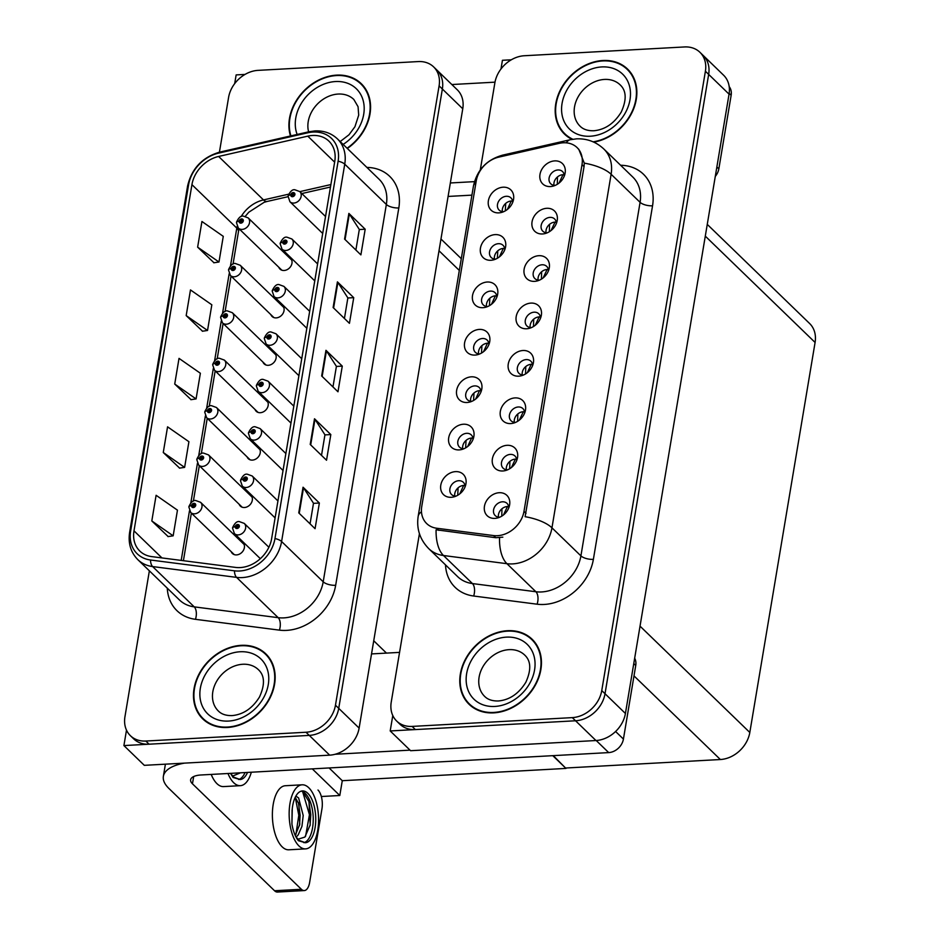 <?xml version="1.0" encoding="UTF-8"?>
<svg xmlns="http://www.w3.org/2000/svg" width="939" height="939" viewBox="0 0 939 939"><rect width="100%" height="100%" fill="white"/><g stroke="black" fill="none" stroke-linecap="round" stroke-linejoin="round"><path stroke-width="1.41" d="M255.032 409.486A7.547 6.033 -45.9 0 0 256.206 411.282A7.547 6.033 -45.9 0 0 260.314 412.702A7.547 6.033 -45.9 0 0 267.345 407.902A7.547 6.033 -45.9 0 0 266.711 400.437A7.547 6.033 -45.9 0 0 264.868 399.321M247.098 456.882A7.547 6.033 -45.9 0 0 248.272 458.69A7.547 6.033 -45.9 0 0 252.38 460.11A7.547 6.033 -45.9 0 0 259.41 455.309A7.547 6.033 -45.9 0 0 258.777 447.844A7.547 6.033 -45.9 0 0 256.946 446.718M262.955 362.078A7.547 6.033 -45.9 0 0 264.141 363.874A7.547 6.033 -45.9 0 0 268.249 365.306A7.547 6.033 -45.9 0 0 275.28 360.494A7.547 6.033 -45.9 0 0 274.646 353.029A7.547 6.033 -45.9 0 0 272.803 351.914M270.89 314.671A7.547 6.033 -45.9 0 0 272.075 316.478A7.547 6.033 -45.9 0 0 276.172 317.898A7.547 6.033 -45.9 0 0 283.214 313.098A7.547 6.033 -45.9 0 0 282.569 305.633A7.547 6.033 -45.9 0 0 280.738 304.506M278.824 267.275A7.547 6.033 -45.9 0 0 279.998 269.07A7.547 6.033 -45.9 0 0 284.106 270.491A7.547 6.033 -45.9 0 0 291.149 265.69A7.547 6.033 -45.9 0 0 290.503 258.225A7.547 6.033 -45.9 0 0 288.672 257.11M239.163 504.29A7.547 6.033 -45.9 0 0 240.337 506.086A7.547 6.033 -45.9 0 0 244.445 507.518A7.547 6.033 -45.9 0 0 251.476 502.705A7.547 6.033 -45.9 0 0 250.842 495.24A7.547 6.033 -45.9 0 0 249.011 494.125M231.229 551.698A7.547 6.033 -45.9 0 0 232.403 553.494A7.547 6.033 -45.9 0 0 236.511 554.914A7.547 6.033 -45.9 0 0 243.553 550.113A7.547 6.033 -45.9 0 0 242.908 542.648A7.547 6.033 -45.9 0 0 241.077 541.533M433.642 66.904L457.293 89.815A28.311 22.606 -45.9 0 1 462.763 108.771L359.121 728.101A28.311 22.606 -45.9 0 1 329.671 755.156L144.313 765.332L123.913 745.578L309.271 735.401A28.311 22.606 -45.9 0 0 338.733 708.346L442.363 89.017A28.311 22.606 -45.9 0 0 436.905 70.073A28.311 22.606 -45.9 0 1 442.363 89.017L338.733 708.346A28.311 22.606 -45.9 0 1 309.271 735.401L149.078 744.193A28.311 22.606 -45.9 0 1 133.678 738.864L130.415 735.707A28.311 22.606 -45.9 0 0 145.815 741.035L306.008 732.244A28.311 22.606 -45.9 0 0 335.469 705.189L439.1 85.86A28.311 22.606 -45.9 0 0 433.642 66.904A28.311 22.606 -45.9 0 0 418.242 61.575L258.049 70.366A28.311 22.606 -45.9 0 0 228.588 97.421L219.421 152.177M245.02 74.427L236.147 74.909L234.691 83.606M126.495 730.155L123.913 745.578M329.108 767.949L342.277 780.708L339.801 795.509L321.338 796.518M339.801 795.509L312.3 768.877M552.789 755.66L565.971 768.419L553.282 755.637M565.971 768.419L342.277 780.708M564.304 176.039A8.498 6.784 -45.9 0 0 562.555 171.567A8.498 6.784 -45.9 0 0 557.93 169.971A8.498 6.784 -45.9 0 0 550.019 175.382A8.498 6.784 -45.9 0 0 550.735 183.774A8.498 6.784 -45.9 0 0 555.254 185.382M553.987 185.312A8.498 6.784 134.1 0 1 562.825 174.713A8.498 6.784 134.1 0 1 564.198 174.771M554.714 160.886A14.155 11.303 -45.9 0 0 539.984 174.408A14.155 11.303 -45.9 0 0 550.418 186.556A14.155 11.303 -45.9 0 0 553.071 186.133A14.155 11.303 -45.9 0 0 564.985 173.832A14.155 11.303 -45.9 0 0 554.714 160.886M496.837 297.158A8.498 6.784 -45.9 0 0 495.088 292.698A8.498 6.784 -45.9 0 0 490.463 291.102A8.498 6.784 -45.9 0 0 482.552 296.501A8.498 6.784 -45.9 0 0 483.268 304.893A8.498 6.784 -45.9 0 0 487.787 306.501M486.519 306.443A8.498 6.784 134.1 0 1 495.358 295.832A8.498 6.784 134.1 0 1 496.731 295.891M487.247 282.017A14.155 11.303 -45.9 0 0 472.517 295.539A14.155 11.303 -45.9 0 0 482.951 307.687A14.155 11.303 -45.9 0 0 485.604 307.264A14.155 11.303 -45.9 0 0 497.517 294.952A14.155 11.303 -45.9 0 0 487.247 282.017M504.771 249.751A8.498 6.784 -45.9 0 0 503.022 245.29A8.498 6.784 -45.9 0 0 498.398 243.694A8.498 6.784 -45.9 0 0 490.487 249.093A8.498 6.784 -45.9 0 0 491.203 257.497A8.498 6.784 -45.9 0 0 495.722 259.105M494.454 259.035A8.498 6.784 134.1 0 1 503.292 248.436A8.498 6.784 134.1 0 1 504.666 248.495M495.182 234.609A14.155 11.303 -45.9 0 0 480.451 248.131A14.155 11.303 -45.9 0 0 490.886 260.279A14.155 11.303 -45.9 0 0 493.538 259.857A14.155 11.303 -45.9 0 0 505.452 247.556A14.155 11.303 -45.9 0 0 495.182 234.609M473.033 439.37A8.498 6.784 -45.9 0 0 471.284 434.91A8.498 6.784 -45.9 0 0 466.671 433.313A8.498 6.784 -45.9 0 0 458.748 438.713A8.498 6.784 -45.9 0 0 459.476 447.105A8.498 6.784 -45.9 0 0 463.983 448.713M462.716 448.654A8.498 6.784 134.1 0 1 471.566 438.043A8.498 6.784 134.1 0 1 472.939 438.102M463.443 424.228A14.155 11.303 -45.9 0 0 448.713 437.75A14.155 11.303 -45.9 0 0 459.148 449.898A14.155 11.303 -45.9 0 0 461.812 449.476A14.155 11.303 -45.9 0 0 473.726 437.163A14.155 11.303 -45.9 0 0 463.443 424.228M532.577 365.647A8.498 6.784 -45.9 0 0 530.828 361.186A8.498 6.784 -45.9 0 0 526.204 359.59A8.498 6.784 -45.9 0 0 518.293 364.989A8.498 6.784 -45.9 0 0 519.009 373.382A8.498 6.784 -45.9 0 0 523.528 374.99M522.26 374.931A8.498 6.784 134.1 0 1 531.098 364.332A8.498 6.784 134.1 0 1 532.472 364.379M522.988 350.505A14.155 11.303 -45.9 0 0 508.257 364.027A14.155 11.303 -45.9 0 0 518.692 376.175A14.155 11.303 -45.9 0 0 521.345 375.753A14.155 11.303 -45.9 0 0 533.258 363.452A14.155 11.303 -45.9 0 0 522.988 350.505M516.708 460.45A8.498 6.784 -45.9 0 0 514.959 455.99A8.498 6.784 -45.9 0 0 510.335 454.394A8.498 6.784 -45.9 0 0 502.424 459.793A8.498 6.784 -45.9 0 0 503.14 468.197A8.498 6.784 -45.9 0 0 507.659 469.805M506.391 469.735A8.498 6.784 134.1 0 1 515.229 459.136A8.498 6.784 134.1 0 1 516.603 459.194M507.119 445.309A14.155 11.303 -45.9 0 0 492.388 458.831A14.155 11.303 -45.9 0 0 502.823 470.979A14.155 11.303 -45.9 0 0 505.475 470.556A14.155 11.303 -45.9 0 0 517.389 458.255A14.155 11.303 -45.9 0 0 507.119 445.309M512.694 202.355A8.498 6.784 -45.9 0 0 510.945 197.894A8.498 6.784 -45.9 0 0 506.332 196.286A8.498 6.784 -45.9 0 0 498.421 201.697A8.498 6.784 -45.9 0 0 499.137 210.09A8.498 6.784 -45.9 0 0 503.644 211.698M502.377 211.639A8.498 6.784 134.1 0 1 511.227 201.028A8.498 6.784 134.1 0 1 512.6 201.087M503.104 187.201A14.155 11.303 -45.9 0 0 488.386 200.735A14.155 11.303 -45.9 0 0 498.82 212.871A14.155 11.303 -45.9 0 0 501.473 212.449A14.155 11.303 -45.9 0 0 513.387 200.148A14.155 11.303 -45.9 0 0 503.104 187.201M540.5 318.251A8.498 6.784 -45.9 0 0 538.751 313.779A8.498 6.784 -45.9 0 0 534.138 312.182A8.498 6.784 -45.9 0 0 526.227 317.593A8.498 6.784 -45.9 0 0 526.943 325.986A8.498 6.784 -45.9 0 0 531.462 327.594M530.183 327.523A8.498 6.784 134.1 0 1 539.033 316.924A8.498 6.784 134.1 0 1 540.406 316.983M530.922 303.097A14.155 11.303 -45.9 0 0 516.192 316.619A14.155 11.303 -45.9 0 0 526.626 328.767A14.155 11.303 -45.9 0 0 529.279 328.345A14.155 11.303 -45.9 0 0 541.193 316.044A14.155 11.303 -45.9 0 0 530.922 303.097M556.369 223.435A8.498 6.784 -45.9 0 0 554.62 218.975A8.498 6.784 -45.9 0 0 550.008 217.379A8.498 6.784 -45.9 0 0 542.085 222.778A8.498 6.784 -45.9 0 0 542.801 231.182A8.498 6.784 -45.9 0 0 547.32 232.778M546.052 232.719A8.498 6.784 134.1 0 1 554.902 222.12A8.498 6.784 134.1 0 1 556.275 222.167M546.78 208.294A14.155 11.303 -45.9 0 0 532.049 221.815A14.155 11.303 -45.9 0 0 542.484 233.964A14.155 11.303 -45.9 0 0 545.148 233.541A14.155 11.303 -45.9 0 0 557.062 221.24A14.155 11.303 -45.9 0 0 546.78 208.294M548.435 270.843A8.498 6.784 -45.9 0 0 546.686 266.383A8.498 6.784 -45.9 0 0 542.073 264.775A8.498 6.784 -45.9 0 0 534.15 270.186A8.498 6.784 -45.9 0 0 534.878 278.578A8.498 6.784 -45.9 0 0 539.385 280.186M538.117 280.127A8.498 6.784 134.1 0 1 546.968 269.516A8.498 6.784 134.1 0 1 548.341 269.575M538.845 255.69A14.155 11.303 -45.9 0 0 524.126 269.223A14.155 11.303 -45.9 0 0 534.549 281.36A14.155 11.303 -45.9 0 0 537.214 280.937A14.155 11.303 -45.9 0 0 549.127 268.636A14.155 11.303 -45.9 0 0 538.845 255.69M480.968 391.962A8.498 6.784 -45.9 0 0 479.219 387.502A8.498 6.784 -45.9 0 0 474.594 385.906A8.498 6.784 -45.9 0 0 466.683 391.305A8.498 6.784 -45.9 0 0 467.399 399.709A8.498 6.784 -45.9 0 0 471.918 401.305M470.65 401.246A8.498 6.784 134.1 0 1 479.5 390.647A8.498 6.784 134.1 0 1 480.862 390.706M471.378 376.821A14.155 11.303 -45.9 0 0 456.647 390.342A14.155 11.303 -45.9 0 0 467.082 402.491A14.155 11.303 -45.9 0 0 469.735 402.068A14.155 11.303 -45.9 0 0 481.648 389.767A14.155 11.303 -45.9 0 0 471.378 376.821M488.902 344.566A8.498 6.784 -45.9 0 0 487.153 340.106A8.498 6.784 -45.9 0 0 482.529 338.498A8.498 6.784 -45.9 0 0 474.618 343.909A8.498 6.784 -45.9 0 0 475.334 352.301A8.498 6.784 -45.9 0 0 479.852 353.909M478.585 353.85A8.498 6.784 134.1 0 1 487.423 343.24A8.498 6.784 134.1 0 1 488.796 343.298M479.313 329.413A14.155 11.303 -45.9 0 0 464.582 342.946A14.155 11.303 -45.9 0 0 475.017 355.083A14.155 11.303 -45.9 0 0 477.669 354.66A14.155 11.303 -45.9 0 0 489.583 342.359A14.155 11.303 -45.9 0 0 479.313 329.413M508.774 507.858A8.498 6.784 -45.9 0 0 507.025 503.398A8.498 6.784 -45.9 0 0 502.412 501.802A8.498 6.784 -45.9 0 0 494.489 507.201A8.498 6.784 -45.9 0 0 495.205 515.593A8.498 6.784 -45.9 0 0 499.724 517.201M498.456 517.143A8.498 6.784 134.1 0 1 507.306 506.532A8.498 6.784 134.1 0 1 508.668 506.591M499.184 492.717A14.155 11.303 -45.9 0 0 484.454 506.238A14.155 11.303 -45.9 0 0 494.888 518.387A14.155 11.303 -45.9 0 0 497.553 517.964A14.155 11.303 -45.9 0 0 509.466 505.663A14.155 11.303 -45.9 0 0 499.184 492.717M524.643 413.054A8.498 6.784 -45.9 0 0 522.894 408.594A8.498 6.784 -45.9 0 0 518.269 406.986A8.498 6.784 -45.9 0 0 510.358 412.397A8.498 6.784 -45.9 0 0 511.074 420.789A8.498 6.784 -45.9 0 0 515.593 422.397M514.326 422.339A8.498 6.784 134.1 0 1 523.164 411.728A8.498 6.784 134.1 0 1 524.537 411.787M515.053 397.901A14.155 11.303 -45.9 0 0 500.323 411.435A14.155 11.303 -45.9 0 0 510.757 423.571A14.155 11.303 -45.9 0 0 513.41 423.149A14.155 11.303 -45.9 0 0 525.324 410.848A14.155 11.303 -45.9 0 0 515.053 397.901M465.098 486.778A8.498 6.784 -45.9 0 0 463.35 482.317A8.498 6.784 -45.9 0 0 458.737 480.709A8.498 6.784 -45.9 0 0 450.826 486.12A8.498 6.784 -45.9 0 0 451.542 494.513A8.498 6.784 -45.9 0 0 456.049 496.121M454.781 496.062A8.498 6.784 134.1 0 1 463.631 485.451A8.498 6.784 134.1 0 1 465.005 485.51M455.509 471.624A14.155 11.303 -45.9 0 0 440.79 485.158A14.155 11.303 -45.9 0 0 451.213 497.294A14.155 11.303 -45.9 0 0 453.877 496.872A14.155 11.303 -45.9 0 0 465.791 484.571A14.155 11.303 -45.9 0 0 455.509 471.624M563.224 142.787A25.482 20.341 -45.9 0 0 559.233 143.35L498.762 157.142A25.482 20.341 -45.9 0 0 476.237 180.922L421.752 506.508A25.482 20.341 -45.9 0 0 426.682 523.563A25.482 20.341 -45.9 0 0 436.658 528.234L493.609 535.57A25.482 20.341 -45.9 0 0 523.985 511.356L582.004 164.642A25.482 20.341 -45.9 0 0 577.086 147.587A25.482 20.341 -45.9 0 0 563.224 142.787M511.309 59.803L502.435 60.284L500.98 68.981M392.784 715.53L390.201 730.953L575.56 720.776A28.311 22.606 -45.9 0 0 605.021 693.721L708.663 74.404A28.311 22.606 -45.9 0 0 703.194 55.448A28.311 22.606 -45.9 0 1 708.663 74.404L605.021 693.721A28.311 22.606 -45.9 0 1 575.56 720.776L415.367 729.58A28.311 22.606 -45.9 0 1 399.967 724.239L396.704 721.082A28.311 22.606 -45.9 0 0 412.104 726.41L572.297 717.619A28.311 22.606 -45.9 0 0 601.758 690.564L705.4 71.235A28.311 22.606 -45.9 0 0 699.931 52.291A28.311 22.606 -45.9 0 0 684.531 46.95L524.338 55.741A28.311 22.606 -45.9 0 0 494.876 82.796L480.287 169.971M390.201 730.953L410.601 750.707L595.96 740.531A28.311 22.606 -45.9 0 0 625.421 713.476L729.051 94.146A28.311 22.606 -45.9 0 0 723.582 75.202L699.931 52.291M707.267 224.386L809.618 323.509A28.311 22.606 134.1 0 1 815.087 342.453L749.815 732.467A28.311 22.606 134.1 0 1 720.366 759.522L566.041 767.996M347.336 148.479A45.295 36.175 -45.9 0 0 361.245 83.665A45.295 36.175 -45.9 0 0 336.608 75.132A45.295 36.175 -45.9 0 0 290.48 135.979M241.194 645.339A45.295 36.175 -45.9 0 0 198.974 674.167A45.295 36.175 -45.9 0 0 202.812 718.945A45.295 36.175 -45.9 0 0 227.449 727.479A45.295 36.175 -45.9 0 0 269.657 698.651A45.295 36.175 -45.9 0 0 265.831 653.873A45.295 36.175 -45.9 0 0 241.194 645.339M202.636 718.112A45.295 36.175 -45.9 0 0 204.502 720.459M312.511 135.474A30.189 24.109 134.1 0 1 328.932 141.155A30.189 24.109 134.1 0 1 334.765 161.379L271.617 538.728A30.189 24.109 134.1 0 1 235.607 567.414L151.66 556.604A30.189 24.109 134.1 0 1 139.829 551.076A30.189 24.109 134.1 0 1 133.995 530.852L191.932 184.643A30.189 24.109 134.1 0 1 218.623 156.461L307.781 136.143A30.189 24.109 134.1 0 1 312.511 135.474M313.086 132.047A33.968 27.125 -45.9 0 0 307.757 132.798L218.599 153.127A33.968 27.125 -45.9 0 0 188.575 184.83L130.638 531.04A33.968 27.125 -45.9 0 0 150.51 560.008L234.457 570.818A33.968 27.125 -45.9 0 0 274.974 538.54L338.122 161.191A33.968 27.125 -45.9 0 0 313.086 132.047M298.755 512.894L315.07 528.692L319.366 503.022L303.051 487.224L298.755 512.894M310.058 523.845L313.497 503.257L303.52 487.775A7.547 2.97 -170.5 0 0 303.051 487.224M313.485 503.351L319.366 503.022M310.21 444.44L326.526 460.239L330.821 434.569L314.506 418.771L310.21 444.44M321.514 455.392L324.953 434.804L314.976 419.322A7.547 2.97 -170.5 0 0 314.506 418.771M324.941 434.898L330.821 434.569M344.578 239.081L360.893 254.88L365.189 229.21L348.874 213.411L344.578 239.081M355.881 250.032L359.32 229.456L349.331 213.963A7.547 2.97 -170.5 0 0 348.874 213.411M359.308 229.539L365.189 229.21M333.122 307.534L349.437 323.333L353.733 297.663L337.418 281.864L333.122 307.534M344.425 318.485L347.864 297.909L337.876 282.416A7.547 2.97 -170.5 0 0 337.418 281.864M347.853 297.992L353.733 297.663M321.666 375.987L337.981 391.786L342.277 366.116L325.962 350.317L321.666 375.987M332.969 386.938L336.408 366.351L326.42 350.869A7.547 2.97 -170.5 0 0 325.962 350.317M336.397 366.445L342.277 366.116M149.371 570.818L124.946 716.75A28.311 22.606 -45.9 0 0 130.415 735.707M151.813 520.957L173.163 535.829L177.459 510.159L156.109 495.287L151.813 520.957L168.163 536.58M186.18 315.598L207.531 330.469L211.827 304.799L190.476 289.928L186.18 315.598L202.531 331.221M197.636 247.157L218.975 262.016L223.271 236.346L201.932 221.487L197.636 247.157L213.986 262.767M163.269 452.504L184.619 467.376L188.915 441.706L167.565 426.834L163.269 452.504L179.619 468.127M174.724 384.051L196.075 398.922L200.371 373.252L179.02 358.381L174.724 384.051L191.075 399.674M196.075 398.922L190.875 399.697M207.531 330.469L202.331 331.244M218.975 262.016L213.787 262.791M184.619 467.376L179.419 468.15M173.163 535.829L167.964 536.603M267.392 655.516A45.295 36.175 -45.9 0 0 264.974 653.72M362.818 85.308A45.295 36.175 -45.9 0 0 360.4 83.512M593.788 142.129A45.295 36.175 -45.9 0 0 632.475 111.565A45.295 36.175 -45.9 0 0 627.534 69.04A45.295 36.175 -45.9 0 0 602.897 60.507A45.295 36.175 -45.9 0 0 560.689 89.334A45.295 36.175 -45.9 0 0 564.515 134.113A45.295 36.175 -45.9 0 0 572.015 139.371M564.339 133.268A45.295 36.175 -45.9 0 0 566.217 135.627M507.483 630.715A45.295 36.175 -45.9 0 0 465.274 659.542A45.295 36.175 -45.9 0 0 469.101 704.32A45.295 36.175 -45.9 0 0 493.738 712.865A45.295 36.175 -45.9 0 0 535.946 684.038A45.295 36.175 -45.9 0 0 532.12 639.248A45.295 36.175 -45.9 0 0 507.483 630.715M468.925 703.487A45.295 36.175 -45.9 0 0 470.791 705.846M578.741 149.195L584.293 163.14L584.046 166.614L525.124 516.696A33.029 12.982 9.5 0 1 551.956 527.824A37.748 30.142 134.1 0 1 512.671 563.893A37.748 30.142 134.1 0 1 506.931 563.693L443.49 555.512A37.748 30.142 134.1 0 1 428.7 548.599L457.657 576.652A37.748 30.142 -45.9 0 0 472.446 583.565L535.899 591.746A37.748 30.142 -45.9 0 0 541.639 591.946A37.748 30.142 -45.9 0 0 580.912 555.876L640.081 202.319A37.748 30.142 -45.9 0 0 632.792 177.048L603.824 148.996A37.748 30.142 134.1 0 1 611.113 174.267A33.029 12.982 -170.5 0 0 584.293 163.14M502.834 537.167L495.827 537.718L436.095 529.772A33.029 17.066 97.3 0 0 443.49 555.512L472.446 583.565A9.437 4.883 -82.7 0 1 473.667 596.019A47.185 37.677 134.1 0 1 445.497 564.879M419.428 533.681L391.234 702.126A28.311 22.606 -45.9 0 0 396.704 721.082M533.681 640.903A45.295 36.175 -45.9 0 0 531.274 639.107M629.107 70.683A45.295 36.175 -45.9 0 0 626.689 68.887M244.093 544.444L200.582 502.318A7.078 5.657 134.1 0 1 201.181 509.314A7.078 5.657 134.1 0 1 194.584 513.821A7.078 5.657 134.1 0 1 190.734 512.483L188.868 507.025A4.718 1.948 7.1 0 1 191.509 505.628A2.359 1.89 -45.9 0 0 195.723 505.311A2.359 1.89 -45.9 0 0 191.544 505.44L192.788 505.428A0.939 0.751 134.1 0 1 194.279 504.748A0.939 0.751 134.1 0 1 192.965 506.098A0.939 0.751 134.1 0 1 192.777 505.511L191.509 505.628M193.634 506.25L192.788 505.428M191.544 505.44A4.718 1.761 -168.2 0 0 188.962 506.45A4.718 1.761 -168.2 0 0 188.962 506.731M193.563 506.274L192.777 505.511M268.894 547.261L244.257 523.399A7.078 5.657 134.1 0 1 244.856 530.394A7.078 5.657 134.1 0 1 238.26 534.901A7.078 5.657 134.1 0 1 234.41 533.563L232.543 528.105A4.718 1.948 7.1 0 1 235.184 526.72A2.359 1.89 -45.9 0 0 239.386 526.392A2.359 1.89 -45.9 0 0 235.22 526.533L236.464 526.521A0.939 0.751 134.1 0 1 237.954 525.828A0.939 0.751 134.1 0 1 236.64 527.19A0.939 0.751 134.1 0 1 236.452 526.591L235.184 526.72M237.309 527.342L236.464 526.521M235.22 526.533A4.718 1.761 -168.2 0 0 232.637 527.542A4.718 1.761 -168.2 0 0 232.637 527.812M237.238 527.354L236.452 526.591M252.028 497.048L208.517 454.91A7.078 5.657 134.1 0 1 209.115 461.906A7.078 5.657 134.1 0 1 202.519 466.413A7.078 5.657 134.1 0 1 198.669 465.075L196.803 459.617A4.718 1.948 7.1 0 1 199.444 458.232A2.359 1.89 -45.9 0 0 203.646 457.903A2.359 1.89 -45.9 0 0 199.479 458.044L200.723 458.032A0.939 0.751 134.1 0 1 202.214 457.34A0.939 0.751 134.1 0 1 200.899 458.702A0.939 0.751 134.1 0 1 200.711 458.103L199.444 458.232M201.568 458.854L200.723 458.032M199.479 458.044A4.718 1.761 -168.2 0 0 196.897 459.054A4.718 1.761 -168.2 0 0 196.897 459.324M201.498 458.866L200.711 458.103M259.95 449.64L216.451 407.503A7.078 5.657 134.1 0 1 217.05 414.498A7.078 5.657 134.1 0 1 210.453 419.005A7.078 5.657 134.1 0 1 206.603 417.679L204.737 412.209A4.718 1.948 7.1 0 1 207.378 410.824A2.359 1.89 -45.9 0 0 211.58 410.496A2.359 1.89 -45.9 0 0 207.402 410.636L208.658 410.625A0.939 0.751 134.1 0 1 210.148 409.932A0.939 0.751 134.1 0 1 208.834 411.294A0.939 0.751 134.1 0 1 208.646 410.695L207.378 410.824M209.503 411.446L208.658 410.625M207.402 410.636A4.718 1.761 -168.2 0 0 204.831 411.646A4.718 1.761 -168.2 0 0 204.831 411.916M209.432 411.458L208.646 410.695M267.885 402.232L224.386 360.107A7.078 5.657 134.1 0 1 224.984 367.102A7.078 5.657 134.1 0 1 218.388 371.609A7.078 5.657 134.1 0 1 214.538 370.271L212.672 364.813A4.718 1.948 7.1 0 1 215.313 363.416A2.359 1.89 -45.9 0 0 219.515 363.1A2.359 1.89 -45.9 0 0 215.336 363.229L216.592 363.217A0.939 0.751 134.1 0 1 218.071 362.536A0.939 0.751 134.1 0 1 216.768 363.886A0.939 0.751 134.1 0 1 216.58 363.299L215.313 363.416M217.437 364.039L216.592 363.217M215.336 363.229A4.718 1.761 -168.2 0 0 212.766 364.238A4.718 1.761 -168.2 0 0 212.766 364.52M217.367 364.062L216.58 363.299M277.944 500.933L252.192 475.991A7.078 5.657 134.1 0 1 252.791 482.998A7.078 5.657 134.1 0 1 246.194 487.494A7.078 5.657 134.1 0 1 242.344 486.167L240.478 480.709A4.718 1.948 7.1 0 1 243.119 479.313A2.359 1.89 -45.9 0 0 247.321 478.996A2.359 1.89 -45.9 0 0 243.142 479.125L244.398 479.113A0.939 0.751 134.1 0 1 245.877 478.432A0.939 0.751 134.1 0 1 244.574 479.782A0.939 0.751 134.1 0 1 244.386 479.183L243.119 479.313M245.243 479.935L244.398 479.113M243.142 479.125A4.718 1.761 -168.2 0 0 240.572 480.134A4.718 1.761 -168.2 0 0 240.572 480.416M245.173 479.946L244.386 479.183M285.879 453.537L260.126 428.595A7.078 5.657 134.1 0 1 260.725 435.59A7.078 5.657 134.1 0 1 254.129 440.098A7.078 5.657 134.1 0 1 250.279 438.759L248.401 433.302A4.718 1.948 7.1 0 1 251.053 431.905A2.359 1.89 -45.9 0 0 255.255 431.588A2.359 1.89 -45.9 0 0 251.077 431.729L252.333 431.705A0.939 0.751 134.1 0 1 253.812 431.024A0.939 0.751 134.1 0 1 252.497 432.374A0.939 0.751 134.1 0 1 252.309 431.787L251.053 431.905M253.178 432.539L252.333 431.705M251.077 431.729A4.718 1.761 -168.2 0 0 248.506 432.726A4.718 1.761 -168.2 0 0 248.506 433.008M253.107 432.55L252.309 431.787M293.813 406.129L268.049 381.187A7.078 5.657 134.1 0 1 268.648 388.183A7.078 5.657 134.1 0 1 262.051 392.69A7.078 5.657 134.1 0 1 258.213 391.352L256.335 385.894A4.718 1.948 7.1 0 1 258.976 384.509A2.359 1.89 -45.9 0 0 263.19 384.18A2.359 1.89 -45.9 0 0 259.011 384.321L260.256 384.309A0.939 0.751 134.1 0 1 261.746 383.617A0.939 0.751 134.1 0 1 260.432 384.978A0.939 0.751 134.1 0 1 260.244 384.38L258.976 384.509M261.112 385.131L260.256 384.309M259.011 384.321A4.718 1.761 -168.2 0 0 256.429 385.33A4.718 1.761 -168.2 0 0 256.429 385.6M261.03 385.143L260.244 384.38M301.736 358.721L275.984 333.791A7.078 5.657 134.1 0 1 276.582 340.787A7.078 5.657 134.1 0 1 269.986 345.282A7.078 5.657 134.1 0 1 266.136 343.956L264.27 338.498A4.718 1.948 7.1 0 1 266.911 337.101A2.359 1.89 -45.9 0 0 271.125 336.784A2.359 1.89 -45.9 0 0 266.946 336.913L268.19 336.901A0.939 0.751 134.1 0 1 269.681 336.221A0.939 0.751 134.1 0 1 268.366 337.571A0.939 0.751 134.1 0 1 268.178 336.972L266.911 337.101M269.047 337.723L268.19 336.901M266.946 336.913A4.718 1.761 -168.2 0 0 264.364 337.923A4.718 1.761 -168.2 0 0 264.364 338.204M268.965 337.735L268.178 336.972M465.04 485.721L463.608 485.51L459.758 493.891M458.432 494.841L457.751 494.56L458.115 487.822M508.715 506.872L507.365 506.684L503.48 514.936M501.766 516.145L501.966 508.75M716.868 166.954L718.84 168.856L731.152 95.273L729.18 93.348M494.994 82.163L451.835 84.533M474.488 181.638L450.356 182.964M729.204 86.658A14.155 11.303 134.1 0 1 731.152 95.273M718.84 168.856A14.155 11.303 134.1 0 1 715.295 176.391M448.091 196.439L471.93 195.136M615.597 731.493L623.426 739.075L635.738 665.481L633.766 663.58M399.568 652.382L371.539 653.92M410.026 750.144L335.176 754.263M301.384 889.28A14.155 6.444 86.9 0 0 304.306 890.571L277.463 892.05A14.155 6.444 -93.1 0 1 274.54 890.747L301.384 889.28L192.46 783.807A18.874 7.418 9.5 0 1 190.629 779.769A18.874 7.418 9.5 0 1 201.075 774.98L608.695 752.597L596.218 740.519M184.431 763.125A56.61 22.266 -170.5 0 0 163.374 776.33A56.61 22.266 -170.5 0 0 168.891 788.431L274.54 890.747M304.306 890.571A14.155 6.444 86.9 0 0 309.647 882.367L321.96 808.784A14.155 6.444 86.9 0 0 317.992 790.028M634.67 658.204A14.155 11.303 134.1 0 1 635.738 665.481M623.426 739.075A14.155 11.303 134.1 0 1 608.695 752.597M472.963 438.325L471.542 438.114L467.681 446.495M466.366 447.434L465.685 447.152L466.049 440.414M480.897 390.917L479.477 390.706L475.615 399.087M474.301 400.026L473.608 399.756L473.984 393.018M488.832 343.51L487.411 343.31L483.55 351.679M482.235 352.63L481.543 352.348L481.907 345.611M516.65 459.464L515.3 459.277L511.415 467.528M509.701 468.737L509.9 461.354M524.584 412.068L523.234 411.869L519.349 420.132M517.635 421.329L517.835 413.946M532.519 364.661L531.157 364.473L527.284 372.724M525.558 373.933L525.77 366.539M540.441 317.253L539.092 317.065L535.218 325.317M533.493 326.526L533.704 319.143M302.1 784.804L285.327 785.732A32.079 14.613 86.9 0 0 273.214 804.336A32.079 14.613 86.9 0 0 288.848 849.795L305.621 848.879A32.079 14.613 86.9 0 0 317.734 830.276A32.079 14.613 86.9 0 0 302.1 784.804A32.079 14.613 86.9 0 0 289.987 803.408A32.079 14.613 86.9 0 0 305.621 848.879M301.313 791.119L302.769 791.659L308.99 801.624L310.199 824.876L304.905 837.06L297.921 839.266M315.081 827.705A25.952 11.82 86.9 0 0 302.44 790.931A25.952 11.82 86.9 0 0 292.639 805.979A25.952 11.82 86.9 0 0 292.264 808.772L291.923 824.066C293.168 831.238 295.315 836.778 298.391 840.698L305.421 842.741A25.952 11.82 86.9 0 0 315.081 827.705M303.919 842.706A25.952 11.82 86.9 0 0 312.558 827.846A25.952 11.82 86.9 0 0 302.769 791.659M292.088 809.864L291.923 824.019M295.891 796.061L298.614 797.962L303.203 815.475L301.935 826.39L298.191 834.912L296.149 837.13M295.21 797.352L298.872 803.925L299.776 824.301L295.233 835.428M305.421 842.741L299.13 840.417L295.855 836.719M308.814 801.096L310.786 814.629L310.034 825.71M298.426 802.634L300.128 815.205L299.482 825.651M302.628 791.589L309.447 814.7L305.562 836.309M295.292 797.422L298.802 815.287L295.902 834.501M211.205 774.429A32.079 14.613 86.9 0 0 223.576 786.589L240.349 785.673A32.079 14.613 86.9 0 0 251.323 772.222M227.977 773.501A32.079 14.613 86.9 0 0 240.349 785.673M238.659 779.499A25.952 11.82 86.9 0 0 245.044 772.562M240.513 772.809L232.649 776.06M231.557 773.302L230.877 773.912M230.595 773.513L233.858 777.21L240.149 779.534A25.952 11.82 86.9 0 0 247.556 772.421M240.149 779.534L233.118 777.492L230.513 773.36M290.914 135.885A44.826 35.799 134.1 0 1 336.538 75.554A44.826 35.799 134.1 0 1 360.916 84.005A44.826 35.799 134.1 0 1 347.066 148.209M360.916 84.005L364.179 87.163A44.826 35.799 134.1 0 1 364.684 87.667M507.412 631.149A44.826 35.799 134.1 0 1 531.791 639.588A44.826 35.799 134.1 0 1 535.57 683.909A44.826 35.799 134.1 0 1 493.808 712.431A44.826 35.799 134.1 0 1 469.43 703.98A44.826 35.799 134.1 0 1 465.638 659.671A44.826 35.799 134.1 0 1 507.412 631.149M531.791 639.588L535.054 642.757A44.826 35.799 134.1 0 1 535.559 643.25M473.209 707.63A44.826 35.799 134.1 0 1 472.693 707.149L469.43 703.98M241.123 645.774A44.826 35.799 134.1 0 1 265.502 654.213A44.826 35.799 134.1 0 1 269.282 698.534A44.826 35.799 134.1 0 1 227.52 727.056A44.826 35.799 134.1 0 1 203.141 718.605A44.826 35.799 134.1 0 1 199.35 674.296A44.826 35.799 134.1 0 1 241.123 645.774M265.502 654.213L268.765 657.37A44.826 35.799 134.1 0 1 269.27 657.875M206.92 722.255A44.826 35.799 134.1 0 1 206.404 721.774L203.141 718.605M572.813 139.242A44.826 35.799 134.1 0 1 564.844 133.772A44.826 35.799 134.1 0 1 561.064 89.463A44.826 35.799 134.1 0 1 602.826 60.929A44.826 35.799 134.1 0 1 627.205 69.38A44.826 35.799 134.1 0 1 631.935 111.8A44.826 35.799 134.1 0 1 593.096 141.824M627.205 69.38L630.468 72.538A44.826 35.799 134.1 0 1 630.973 73.042M568.635 137.423A44.826 35.799 134.1 0 1 568.107 136.93L564.844 133.772M496.766 296.114L495.346 295.902L491.484 304.283M490.17 305.222L489.477 304.94L489.841 298.203M504.701 248.706L503.269 248.495L499.419 256.875M498.104 257.814L497.412 257.544L497.776 250.807M512.635 201.298L511.203 201.099L507.353 209.467M506.027 210.418L505.346 210.136L505.71 203.399M275.82 354.836L232.309 312.699A7.078 5.657 134.1 0 1 232.907 319.694A7.078 5.657 134.1 0 1 226.322 324.201A7.078 5.657 134.1 0 1 222.473 322.863L220.595 317.405A4.718 1.948 7.1 0 1 223.236 316.02A2.359 1.89 -45.9 0 0 227.449 315.692A2.359 1.89 -45.9 0 0 223.271 315.833L224.515 315.821A0.939 0.751 134.1 0 1 226.006 315.128A0.939 0.751 134.1 0 1 224.691 316.49A0.939 0.751 134.1 0 1 224.503 315.891L223.236 316.02M225.372 316.643L224.515 315.821M223.271 315.833A4.718 1.761 -168.2 0 0 220.7 316.842A4.718 1.761 -168.2 0 0 220.688 317.112M225.29 316.654L224.503 315.891M283.754 307.429L240.243 265.291A7.078 5.657 134.1 0 1 240.842 272.298A7.078 5.657 134.1 0 1 234.245 276.794A7.078 5.657 134.1 0 1 230.395 275.467L228.529 269.998A4.718 1.948 7.1 0 1 231.17 268.613A2.359 1.89 -45.9 0 0 235.384 268.284A2.359 1.89 -45.9 0 0 231.205 268.425L232.449 268.413A0.939 0.751 134.1 0 1 233.94 267.732A0.939 0.751 134.1 0 1 232.626 269.082A0.939 0.751 134.1 0 1 232.438 268.484L231.17 268.613M233.306 269.235L232.449 268.413M231.205 268.425A4.718 1.761 -168.2 0 0 228.623 269.434A4.718 1.761 -168.2 0 0 228.623 269.704M233.224 269.247L232.438 268.484M291.689 260.021L248.178 217.895A7.078 5.657 134.1 0 1 248.776 224.891A7.078 5.657 134.1 0 1 242.18 229.398A7.078 5.657 134.1 0 1 238.33 228.06L236.464 222.602A4.718 1.948 7.1 0 1 239.105 221.205A2.359 1.89 -45.9 0 0 243.318 220.888A2.359 1.89 -45.9 0 0 239.14 221.017L240.384 221.005A0.939 0.751 134.1 0 1 241.875 220.325A0.939 0.751 134.1 0 1 240.56 221.674A0.939 0.751 134.1 0 1 240.372 221.088L239.105 221.205M241.229 221.827L240.384 221.005M239.14 221.017A4.718 1.761 -168.2 0 0 236.558 222.027A4.718 1.761 -168.2 0 0 236.558 222.308M241.159 221.85L240.372 221.088M548.376 269.857L547.026 269.657L543.141 277.921M541.427 279.118L541.627 271.735M556.311 222.449L554.961 222.261L551.076 230.513M549.362 231.722L549.561 224.327M564.245 175.053L562.895 174.854L559.01 183.105M557.297 184.314L557.496 176.931M309.67 311.325L283.918 286.383A7.078 5.657 134.1 0 1 284.517 293.379A7.078 5.657 134.1 0 1 277.921 297.886A7.078 5.657 134.1 0 1 274.071 296.548L272.204 291.09A4.718 1.948 7.1 0 1 274.845 289.693A2.359 1.89 -45.9 0 0 279.059 289.376A2.359 1.89 -45.9 0 0 274.881 289.517L276.125 289.494A0.939 0.751 134.1 0 1 277.615 288.813A0.939 0.751 134.1 0 1 276.301 290.163A0.939 0.751 134.1 0 1 276.113 289.576L274.845 289.693M276.97 290.327L276.125 289.494M274.881 289.517A4.718 1.761 -168.2 0 0 272.298 290.515A4.718 1.761 -168.2 0 0 272.298 290.797M276.899 290.339L276.113 289.576M317.605 263.918L291.853 238.976A7.078 5.657 134.1 0 1 292.452 245.971A7.078 5.657 134.1 0 1 285.855 250.478A7.078 5.657 134.1 0 1 282.005 249.14L280.139 243.682A4.718 1.948 7.1 0 1 282.78 242.297A2.359 1.89 -45.9 0 0 286.982 241.969A2.359 1.89 -45.9 0 0 282.815 242.109L284.059 242.098A0.939 0.751 134.1 0 1 285.55 241.405A0.939 0.751 134.1 0 1 284.235 242.767A0.939 0.751 134.1 0 1 284.048 242.168L282.78 242.297M284.904 242.919L284.059 242.098M282.815 242.109A4.718 1.761 -168.2 0 0 280.233 243.119A4.718 1.761 -168.2 0 0 280.233 243.389M284.834 242.931L284.048 242.168M325.54 216.51L299.787 191.579A7.078 5.657 134.1 0 1 300.386 198.575A7.078 5.657 134.1 0 1 293.79 203.07A7.078 5.657 134.1 0 1 289.94 201.744L288.073 196.286A4.718 1.948 7.1 0 1 290.714 194.889A2.359 1.89 -45.9 0 0 294.916 194.573A2.359 1.89 -45.9 0 0 290.738 194.702L291.994 194.69A0.939 0.751 134.1 0 1 293.473 194.009A0.939 0.751 134.1 0 1 292.17 195.359A0.939 0.751 134.1 0 1 291.982 194.772L290.714 194.889M292.839 195.512L291.994 194.69M290.738 194.702A4.718 1.761 -168.2 0 0 288.167 195.711A4.718 1.761 -168.2 0 0 288.167 195.993M292.768 195.535L291.982 194.772M329.671 755.156L306.008 732.244M462.763 108.771L439.1 85.86M359.121 728.101L335.469 705.189M459.324 270.444L439.006 250.76M386.469 653.098L373.734 640.774M729.051 94.146L705.4 71.235M625.421 713.476L601.758 690.564M595.96 740.531L572.297 717.619M815.087 342.453L705.295 236.135M749.815 732.467L640.034 626.149M720.366 759.522L633.989 675.88M436.658 528.234L438.889 530.382M493.609 535.57L495.827 537.718M523.985 511.356L526.016 513.328M582.004 164.642L584.046 166.614M366.891 167.412A47.185 37.677 134.1 0 1 398.817 207.953L335.669 585.302A9.437 3.709 9.5 0 1 323.204 581.804L386.352 204.467A37.748 30.142 -45.9 0 0 379.051 179.196L337.441 138.902A37.748 30.142 134.1 0 1 344.742 164.172A9.437 3.709 -170.5 0 0 338.122 161.191M335.669 585.302A47.185 37.677 134.1 0 1 286.571 630.386A47.185 37.677 134.1 0 1 279.399 630.139L195.453 619.317A47.185 37.677 134.1 0 1 167.283 588.166M283.93 617.874A37.748 30.142 -45.9 0 0 323.204 581.804L281.594 541.51A37.748 30.142 134.1 0 1 236.581 577.379L152.623 566.569A37.748 30.142 134.1 0 1 137.833 559.656L179.443 599.951A37.748 30.142 -45.9 0 0 194.232 606.864L278.19 617.674A37.748 30.142 -45.9 0 0 283.93 617.874M337.441 138.902C331.361 133.197 323.873 130.533 314.964 130.92L308.954 131.765A9.437 3.592 77.2 0 0 307.757 132.798M308.954 131.765L219.796 152.095C202.39 157.2 191.638 168.55 187.565 186.157A9.437 3.709 9.5 0 1 188.575 184.83M130.638 531.04A9.437 3.709 -170.5 0 0 129.629 532.366C127.997 543.305 130.732 552.402 137.833 559.656M150.51 560.008A9.437 4.883 97.3 0 0 152.623 566.569L194.232 606.864A9.437 4.883 -82.7 0 1 195.453 619.317M219.796 152.095A9.437 3.592 77.2 0 0 218.599 153.127M234.457 570.818A9.437 4.883 97.3 0 0 236.581 577.379L278.19 617.674A9.437 4.883 -82.7 0 1 279.399 630.139M274.974 538.54A9.437 3.709 9.5 0 1 281.594 541.51L344.742 164.172L386.352 204.467A9.437 3.709 9.5 0 0 398.817 207.953M145.815 741.035L149.078 744.193M133.995 530.852L161.954 557.93M307.781 136.143L334.636 162.154M218.623 156.461L263.495 199.925A30.189 24.109 -45.9 0 0 241.1 216.627M330.892 184.56L299.846 191.638M288.672 194.173L263.495 199.925A16.984 6.456 -102.8 0 0 267.181 201.451L264.105 202.331L248.765 212.237L245.302 216.31M237.133 226.44A30.189 24.109 -45.9 0 0 236.804 228.107L230.478 265.901M191.932 184.643L236.804 228.107A16.984 6.679 9.5 0 1 238.459 231.733L233.036 264.094M229.163 273.765L222.543 313.309M221.228 321.173L214.608 360.705M213.294 368.569L206.674 408.113M205.359 415.977L198.739 455.509M197.425 463.385L190.817 502.917M189.49 510.781L181.192 560.407M322.147 376.457L326.42 350.869M333.603 308.004L337.876 282.416M345.059 239.551L349.331 213.963M310.692 444.91L314.976 419.322M299.236 513.363L303.52 487.775M593.378 559.362A9.437 3.709 9.5 0 1 580.912 555.876L551.956 527.824L611.113 174.267L640.081 202.319A9.437 3.709 9.5 0 0 652.546 205.805L593.378 559.362A47.185 37.677 134.1 0 1 544.28 604.446A47.185 37.677 134.1 0 1 537.108 604.2L473.667 596.019M603.824 148.996C596.065 141.789 586.945 138.409 576.476 138.855L570.208 139.735A33.029 12.559 77.2 0 0 566.323 142.834M421.47 511.79A33.029 12.982 -170.5 0 0 418.184 516.274C416.353 528.68 419.862 539.467 428.7 548.599M418.184 516.274L473.409 186.251A33.029 12.982 9.5 0 1 476.014 182.272M473.409 186.251C476.953 169.947 486.754 159.56 502.811 155.099A33.029 12.559 77.2 0 0 499.935 156.872M499.548 537.765A33.029 17.066 97.3 0 0 506.931 563.693L535.899 591.746A9.437 4.883 -82.7 0 1 537.108 604.2M620.632 165.264A47.185 37.677 134.1 0 1 652.546 205.805M412.104 726.41L415.367 729.58M193.68 776.553L192.46 783.807M340.188 141.554L349.026 134.746L354.942 126.718L358.698 115.157L358.064 106.706L353.839 99.475A28.78 22.982 -45.9 0 0 338.181 94.053A28.78 22.982 -45.9 0 0 308.614 131.847M297.147 134.465A38.217 30.518 134.1 0 1 335.54 81.54A38.217 30.518 134.1 0 1 363.968 104.699A38.217 30.518 134.1 0 1 343.134 144.406M524.701 655.07A28.78 22.982 -45.9 0 0 509.055 649.647A28.78 22.982 -45.9 0 0 482.235 667.958A28.78 22.982 -45.9 0 0 484.665 696.409C487.787 699.59 492.353 701.104 498.374 700.975C509.595 699.931 518.751 693.71 525.817 682.313C531.38 670.012 531.016 660.927 524.701 655.07M506.403 637.135A38.217 30.518 134.1 0 1 534.573 669.93A38.217 30.518 134.1 0 1 494.806 706.445A38.217 30.518 134.1 0 1 466.636 673.65A38.217 30.518 134.1 0 1 506.403 637.135M258.413 669.683A28.78 22.982 -45.9 0 0 242.767 664.26A28.78 22.982 -45.9 0 0 215.947 682.583A28.78 22.982 -45.9 0 0 218.376 711.034C221.498 714.215 226.064 715.729 232.074 715.6C243.307 714.556 252.462 708.335 259.528 696.938C265.091 684.625 264.728 675.552 258.413 669.683M240.114 651.76A38.217 30.518 134.1 0 1 268.284 684.543A38.217 30.518 134.1 0 1 228.517 721.07A38.217 30.518 134.1 0 1 200.347 688.275A38.217 30.518 134.1 0 1 240.114 651.76M620.127 84.85A28.78 22.982 -45.9 0 0 604.47 79.428A28.78 22.982 -45.9 0 0 577.649 97.75A28.78 22.982 -45.9 0 0 580.091 126.202C583.213 129.371 587.779 130.897 593.788 130.756C605.021 129.711 614.165 123.49 621.231 112.093C626.806 99.792 626.43 90.707 620.127 84.85M601.829 66.927A38.217 30.518 134.1 0 1 629.999 99.71A38.217 30.518 134.1 0 1 590.232 136.225A38.217 30.518 134.1 0 1 562.062 103.443A38.217 30.518 134.1 0 1 601.829 66.927M461.295 258.683L440.966 239.011M187.565 186.157L129.629 532.366M239.093 228.799L238.459 231.733M231.029 276.078L225.102 311.49M223.106 323.486L217.179 358.898M215.172 370.882L209.244 406.305M207.237 418.289L201.31 453.701M199.303 465.697L193.375 501.109M191.368 513.093L183.41 560.689M330.469 187.025L301.83 193.551M288.027 196.697L267.181 201.451M570.208 139.735L502.811 155.099M200.582 502.318L195.758 500.546C193.387 499.947 191.122 501.907 188.962 506.45M234.245 554.609L190.734 512.483M244.257 523.399L239.433 521.638C237.062 521.028 234.797 523 232.637 527.542M260.338 558.682L234.41 533.563M208.517 454.91L203.693 453.15C201.322 452.539 199.056 454.511 196.897 459.054M242.18 507.213L198.669 465.075M216.451 407.503L211.627 405.742C209.256 405.143 206.991 407.103 204.831 411.646M250.103 459.805L206.603 417.679M224.386 360.107L219.562 358.334C217.191 357.736 214.925 359.707 212.766 364.238M258.037 412.397L214.538 370.271M252.192 475.991L247.368 474.23C244.997 473.632 242.732 475.592 240.572 480.134M275.104 517.894L242.344 486.167M260.126 428.595L255.302 426.822C252.931 426.224 250.666 428.196 248.506 432.726M283.038 470.486L250.279 438.759M268.049 381.187L263.225 379.426C260.866 378.816 258.601 380.788 256.429 385.33M290.973 423.09L258.213 391.352M275.984 333.791L271.16 332.019C268.8 331.42 266.535 333.38 264.364 337.923M298.907 375.682L266.136 343.956M163.374 776.33L165.405 764.17M232.309 312.699L227.496 310.938C225.125 310.328 222.86 312.3 220.7 316.842M265.972 365.001L222.473 322.863M240.243 265.291L235.419 263.53C233.06 262.932 230.794 264.892 228.623 269.434M273.906 317.593L230.395 275.467M248.178 217.895L243.354 216.123C240.983 215.524 238.717 217.496 236.558 222.027M281.841 270.186L238.33 228.06M283.918 286.383L279.094 284.611C276.723 284.012 274.458 285.984 272.298 290.515M306.83 328.274L274.071 296.548M291.853 238.976L287.029 237.215C284.658 236.605 282.393 238.576 280.233 243.119M314.765 280.878L282.005 249.14M299.787 191.579L294.963 189.807C292.592 189.208 290.327 191.169 288.167 195.711M322.699 233.471L289.94 201.744"/></g></svg>
